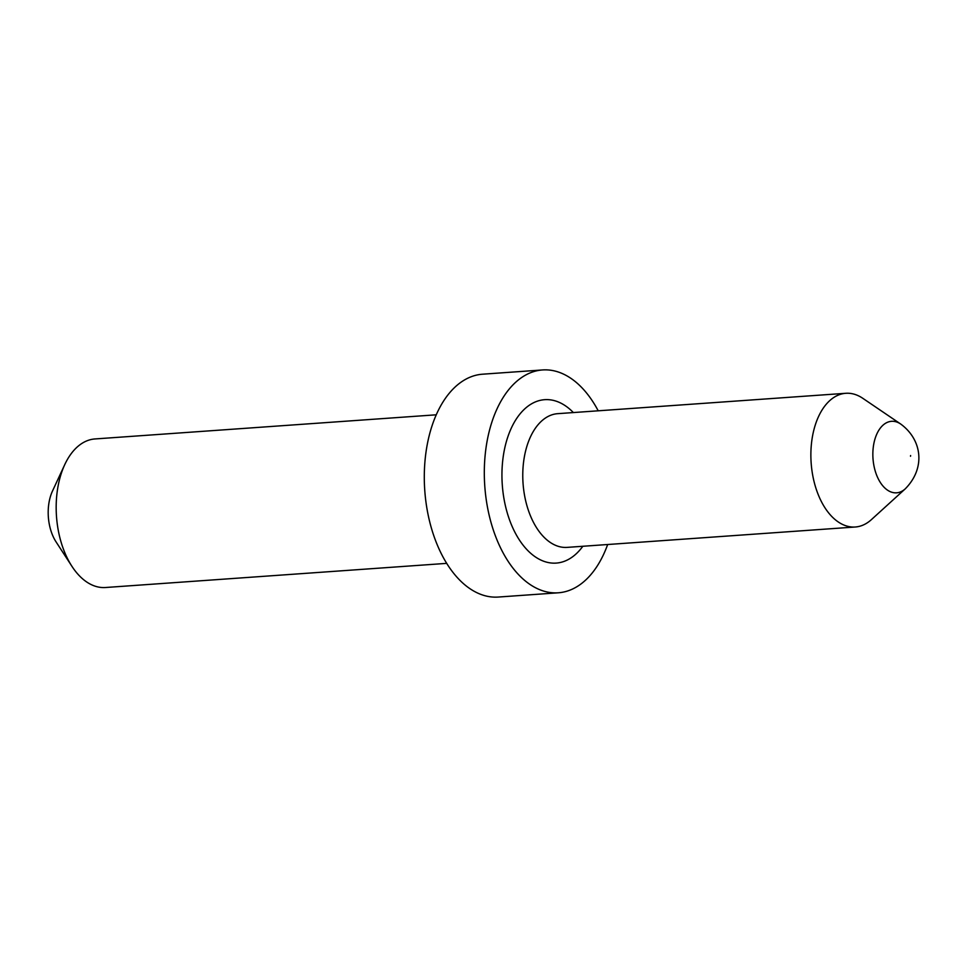 <?xml version="1.0" encoding="UTF-8"?>
<svg xmlns="http://www.w3.org/2000/svg" width="967" height="967" viewBox="0 0 967 967"><rect width="100%" height="100%" fill="white"/><g stroke="black" fill="none" stroke-linecap="round" stroke-linejoin="round"><path stroke-width="1.45" d="M905.221 488.879L871.412 519.617A67.025 39.478 -94 0 1 855.275 527.003A67.025 39.478 -94 0 1 842.753 524.525A67.025 39.478 -94 0 1 810.902 452.338A67.025 39.478 -94 0 1 845.811 393.291A67.025 39.478 -94 0 1 858.333 395.757A67.025 39.478 -94 0 1 862.83 398.331L900.64 423.993C921.841 439.405 926.096 467.786 905.221 488.879A35.852 21.117 -94 0 1 889.894 491.502A35.852 21.117 -94 0 1 873.261 447.322A35.852 21.117 -94 0 1 898.234 422.627A35.852 21.117 -94 0 1 900.64 423.993M607.663 544.518A111.701 65.804 -94 0 1 558.31 592.795A111.701 65.804 -94 0 1 537.434 588.685A111.701 65.804 -94 0 1 484.358 468.366A111.701 65.804 -94 0 1 542.535 369.95A111.701 65.804 -94 0 1 563.41 374.06A111.701 65.804 -94 0 1 598.21 410.806M558.31 592.795L498.283 597.05A111.701 65.804 -94 0 1 477.408 592.94A111.701 65.804 -94 0 1 424.344 472.609A111.701 65.804 -94 0 1 482.521 374.205L542.535 369.95M71.933 566.324L56.074 541.907A37.23 21.939 -94 0 1 52.484 491.055L64.741 464.643A74.471 43.866 86 0 0 71.933 566.324A74.471 43.866 86 0 0 91.587 584.769A74.471 43.866 86 0 0 105.5 587.513L446.73 563.362M436.214 414.807L94.984 438.945A74.471 43.866 86 0 0 64.741 464.643M845.811 393.291L557.693 413.671A67.025 39.478 86 0 0 522.796 472.718A67.025 39.478 86 0 0 554.635 544.917A67.025 39.478 86 0 0 567.158 547.382L855.275 527.003M582.835 546.27A81.917 48.253 -94 0 1 540.904 560.074A81.917 48.253 -94 0 1 502.888 459.12A81.917 48.253 -94 0 1 559.941 402.683A81.917 48.253 -94 0 1 573.371 412.571M910.612 455.53L910.527 456.267L910.612 455.53"/></g></svg>
